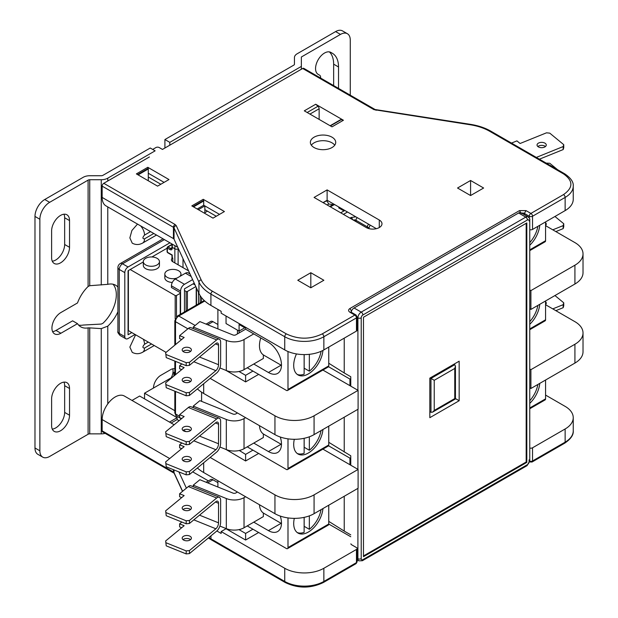 <?xml version="1.0" encoding="UTF-8"?>
<svg xmlns="http://www.w3.org/2000/svg" width="618" height="618" viewBox="0 0 618 618"><rect width="100%" height="100%" fill="white"/><g stroke="black" fill="none" stroke-linecap="round" stroke-linejoin="round"><path stroke-width="0.93" d="M177.088 278.023A8.073 4.658 180 0 1 167.192 277.335A8.073 4.658 180 0 1 164.828 274.044A8.073 4.658 180 0 1 169.811 269.742A8.073 4.658 180 0 1 178.602 270.746A8.073 4.658 180 0 1 180.966 274.044A8.073 4.658 180 0 1 179.792 276.462M172.306 282.457A8.073 4.658 180 0 1 167.192 281.105A8.073 4.658 180 0 1 164.828 277.806L164.828 274.044M157.088 258.324A8.073 4.658 180 0 1 159.452 261.623A8.073 4.658 180 0 1 154.469 265.925A8.073 4.658 180 0 1 145.67 264.913A8.073 4.658 180 0 1 143.306 261.623A8.073 4.658 180 0 1 148.289 257.312A8.073 4.658 180 0 1 157.088 258.324M159.452 261.623L159.452 265.385A8.073 4.658 180 0 1 154.469 269.687A8.073 4.658 180 0 1 145.67 268.675A8.073 4.658 180 0 1 143.306 265.385L143.306 261.623M130.189 269.525L175.18 295.504A0.919 0.533 180 0 0 176.485 295.504L180.232 293.341L180.232 314.392M190.012 273.959L188.22 272.924A5.531 3.198 120 0 0 185.454 273.195L175.342 279.035A5.531 3.198 120 0 0 171.433 285.81L171.433 287.501L180.232 292.584A0.919 0.533 180 0 1 180.502 292.963A0.919 0.533 180 0 1 180.232 293.341M195.821 286.597L187.408 291.457A0.919 0.533 180 0 1 186.103 291.457L184.473 290.514L184.473 288.822L194.253 283.175M195.072 284.96L193.11 283.832M188.598 270.869L172.739 261.715A4.612 2.665 180 0 1 171.387 259.83A4.612 2.665 180 0 1 172.739 257.945L172.739 261.715M128.065 330.375A2.302 1.329 0 0 0 128.389 330.615L166.072 352.36M194.577 283.894L194.577 284.682M180.564 314.207L180.564 291.078A5.531 3.198 -60 0 1 184.473 284.303L175.342 279.035M184.473 311.951L184.473 290.514M198.494 303.855L198.494 292.414M192.607 279.606L184.473 284.303M88.104 434.253L88.104 327.872L89.734 327.888L89.734 433.867A2.302 1.329 0 0 0 88.104 434.253L49.649 456.455A13.835 7.988 120 0 1 42.735 457.142A13.835 7.988 120 0 1 39.869 450.808L39.869 219.266A13.835 7.988 120 0 1 49.649 202.325L88.104 180.124A2.302 1.329 180 0 1 89.734 179.73L89.734 285.709L107.779 284.334A26.744 15.442 -60 0 1 115.682 285.238A26.744 15.442 -60 0 1 117.914 287.053M117.914 311.727A26.744 15.442 -60 0 1 107.779 326.142L101.259 328.614L89.734 327.888M78.563 325.053A26.744 15.442 120 0 0 83.214 325.053L101.259 324.064L102.889 323.314A26.744 15.442 -60 0 0 113.009 284.218M88.104 327.872A26.744 15.442 -60 0 1 80.788 326.852A26.744 15.442 -60 0 1 77.505 323.662L72.615 320.835L56.006 330.421A12.677 7.323 -60 0 1 52.607 331.611M51.611 398.849A12.677 7.323 -60 0 1 60.572 383.322A12.677 7.323 -60 0 1 66.914 382.689A12.677 7.323 -60 0 1 69.54 388.498L69.54 415.226A12.677 7.323 -60 0 1 64.002 427.988A12.677 7.323 -60 0 1 54.237 431.387A12.677 7.323 -60 0 1 51.611 425.578L51.611 398.849M51.611 230.939A12.677 7.323 -60 0 1 60.572 215.404A12.677 7.323 -60 0 1 66.914 214.778A12.677 7.323 -60 0 1 69.54 220.58L69.54 247.316A12.677 7.323 -60 0 1 64.002 260.07A12.677 7.323 -60 0 1 54.237 263.469A12.677 7.323 -60 0 1 51.611 257.667L51.611 230.939M320.595 78.053L320.595 77.327A4.612 2.665 120 0 0 319.645 75.218L318.177 74.376A12.677 7.323 -60 0 1 316.238 64.21A12.677 7.323 -60 0 1 324.52 53.04A12.677 7.323 -60 0 1 330.862 52.414L332.322 53.256L330.862 52.414M172.746 368.807A10.375 5.987 -60 0 1 171.194 377.814M89.734 179.73L101.259 179.73A9.224 5.323 180 0 0 107.779 178.169L155.126 150.838L150.236 148.011L102.889 175.35A2.302 1.329 180 0 1 101.259 175.736L89.734 175.736A9.224 5.323 180 0 0 83.214 177.296L44.759 199.498A13.835 7.988 120 0 0 34.979 216.439L34.979 447.98A13.835 7.988 120 0 0 37.845 454.315L42.735 457.142M350.267 95.187L350.267 40.054A13.835 7.988 120 0 0 347.401 33.727L342.511 30.9A13.835 7.988 120 0 0 335.597 31.588L297.15 53.781A9.224 5.323 180 0 0 294.446 57.551L294.446 64.202A2.302 1.329 180 0 1 293.766 65.145L164.913 139.544L164.913 148.011M153.496 388.027A10.375 5.987 -60 0 1 160.834 375.319L170.614 369.672A10.375 5.987 -60 0 1 174.832 368.776M89.734 433.867L101.259 433.867A9.224 5.323 0 0 0 105.153 433.365M77.505 323.662L60.896 333.249A12.677 7.323 -60 0 1 54.562 333.874A12.677 7.323 -60 0 1 52.615 323.716A12.677 7.323 -60 0 1 60.896 312.538L77.505 302.951A26.744 15.442 -60 0 1 88.104 286.505L88.104 180.124M89.734 285.709L88.104 286.505M169.803 145.191L169.803 142.364L164.913 139.544M169.803 142.364L301.36 66.412L301.36 56.995L340.487 34.407A13.835 7.988 120 0 1 347.401 33.727M151.541 343.979L144.535 348.027A9.224 5.323 -120 0 1 142.619 352.245C139.181 354.137 135.728 354.176 132.244 352.36L129.857 347.084L135.605 334.778M153.805 233.488L144.535 238.842A9.224 5.323 -120 0 1 142.619 243.067C139.181 244.96 135.728 244.998 132.244 243.175L129.857 237.899L131.889 230.514L137.513 224.087M301.36 69.231L301.36 66.412M117.945 267.007L117.914 267.548A4.612 2.665 0 0 1 117.922 267.385A3.051 1.761 -60 0 1 117.945 267.007A3.051 1.761 -60 0 1 119.768 263.855A3.051 1.761 -60 0 1 120.077 263.647A4.612 2.665 60 0 1 120.216 263.554A4.612 2.665 60 0 1 122.526 263.786L164.396 239.606M63.978 382.133A12.677 7.323 -60 0 1 64.651 385.671L64.651 412.407A12.677 7.323 -60 0 1 52.283 429.124M63.978 214.214A12.677 7.323 -60 0 1 64.651 217.76L64.651 244.489A12.677 7.323 -60 0 1 52.283 261.213M294.446 57.551L294.446 64.202M329.371 51.881A29.973 17.304 -60 0 1 333.643 64.156L333.643 85.585M332.322 53.256A29.973 17.304 -60 0 1 338.533 66.976L338.533 88.405M125.763 338.749L120.216 335.543A4.612 2.665 -60 0 1 119.266 333.434A4.612 2.665 180 0 1 117.914 331.549L117.914 267.548A4.612 2.665 0 0 0 119.266 269.433L124.805 272.631L124.805 336.632A4.612 2.665 120 0 0 125.763 338.749A4.612 2.665 120 0 0 128.065 338.517L135.079 334.469M124.805 272.631A4.612 2.665 -60 0 1 128.065 266.984L169.942 242.804M131.819 332.592L128.065 334.755L128.065 270.746L143.306 261.947M151.928 256.972L167.084 248.22M429.827 411.65L430.97 412.306L432.6 412.144L434.23 410.429L434.23 380.309L430.151 377.953M430.97 412.306L430.97 378.425L454.771 364.682L453.952 364.211M454.771 398.564L455.443 398.958L455.443 366.173L454.771 368.452L454.771 398.564L434.23 410.429M454.771 364.682L455.443 366.173M330.383 206.837L333.45 205.068L332.299 204.952L329.703 206.451M339.854 207.602L338.718 207.887L339.313 207.293M183.005 258.71L183.005 267.64M343.979 210.931L338.718 207.887L339.398 207.339M167.354 248.065L168.011 246.937A0.919 0.533 120 0 0 167.548 247.424A0.919 0.533 120 0 0 167.354 248.065L168.011 246.937L170.614 248.444A2.302 1.329 60 0 0 171.765 248.56L171.974 247.88A0.919 0.533 0 0 0 172.244 248.251C172.105 249.765 171.34 250.205 169.965 249.572L167.354 248.065L167.354 252.206L172.244 255.033L172.244 258.285M204.852 212.677L207.463 211.171M178.123 248.081L178.115 264.821M333.125 204.62L328.753 204.017L327.123 204.96M171.974 258.525L171.974 255.188L167.548 252.631L167.084 251.835A0.919 0.533 0 0 0 167.354 252.206L168.011 252.584M314.075 147.54A12.677 7.323 180 0 1 310.367 142.364A12.677 7.323 180 0 1 318.193 135.605A12.677 7.323 180 0 1 332.013 137.188A12.677 7.323 180 0 1 335.721 142.364A12.677 7.323 180 0 1 327.895 149.131A12.677 7.323 180 0 1 314.075 147.54M334.74 145.191A12.677 7.323 0 0 0 332.013 142.835A12.677 7.323 0 0 0 311.348 145.191M565.138 428.969L565.138 442.148A27.663 15.975 0 0 0 573.241 430.854L573.241 417.675A27.663 15.975 0 0 1 565.138 428.969L532.531 447.795A2.302 1.329 180 0 1 529.765 448.011M573.241 417.675A27.663 15.975 0 0 0 565.138 406.381L545.57 395.087M328.529 366.721L349.942 379.081L350.761 378.61M349.942 379.081L349.942 385.671L322.905 370.058M350.761 457.675L349.942 458.147L349.942 464.736L322.905 449.124M529.765 308.776L530.901 309.433L574.918 284.017A27.663 15.975 0 0 0 583.021 272.723L583.021 253.905A27.663 15.975 0 0 0 574.918 242.604L545.57 225.663M529.765 369.016L530.901 369.672L574.918 344.257A27.663 15.975 0 0 0 583.021 332.963A27.663 15.975 0 0 0 574.918 321.669L545.57 304.728M239.313 450.491L245.609 454.385L252.94 450.143M328.529 445.787L349.942 458.147M197.374 388.923A46.111 26.62 0 0 0 203.685 393.473L274.948 434.616A27.663 15.975 0 0 0 314.075 434.616L358.092 409.201L358.092 390.375L349.942 385.671M210.159 457.444L274.948 494.856A27.663 15.975 0 0 0 314.075 494.856L358.092 469.441L349.942 464.736M258.648 453.442L245.609 460.974L226.041 449.487M190.189 430.761L190.189 430.182L190.182 430.769M237.459 412.971L235.883 413.875A2.302 1.329 0 0 1 232.932 414.029L199.861 400.657L193.256 406.111L193.256 407.664M245.609 454.385L245.609 460.974M201.592 392.175L201.592 401.352M529.765 289.958L530.901 290.607L574.918 265.199A27.663 15.975 0 0 0 583.021 253.905M530.901 290.607L530.901 309.433M330.12 125.748L340.479 119.768A2.302 1.329 60 0 1 341.182 119.691L330.406 125.91M315.705 104.249L343.423 120.247L332.013 126.837L304.295 110.838L315.705 104.249L317.946 106.281A2.302 1.329 -120 0 1 319.135 108.776L319.135 119.398M258.648 374.377L245.609 381.909L245.609 375.319L239.089 371.557M245.609 375.319L252.94 371.086M190.189 351.696L190.189 351.117L190.182 351.704M210.159 378.386L274.948 415.79A27.663 15.975 0 0 0 314.075 415.79L358.092 390.375M217.891 324.496L213.001 321.669A4.612 2.665 -120 0 0 210.699 321.437L206.08 324.11M217.891 309.433L217.891 328.884M149.425 156.957L103.778 183.307A2.302 1.329 120 0 0 102.148 186.134L173.434 227.293L173.434 238.587A2.302 1.329 180 0 1 174.037 239.189L198.95 293.403A46.111 26.62 0 0 0 210.916 305.4L221.151 311.317L221.151 313.195L284.736 349.904A27.663 15.975 0 0 0 323.863 349.904L356.462 331.078A2.302 1.329 0 0 0 357.142 330.136L357.142 316.964A2.302 1.329 180 0 1 356.462 317.907A2.302 1.329 -120 0 0 354.832 315.08L349.942 312.252C348.158 311.001 348.158 309.749 349.942 308.49L519.491 210.607L526.011 210.607L530.901 213.426A2.302 1.329 60 0 1 532.531 216.254A2.302 1.329 180 0 1 529.271 216.254A2.302 1.329 -60 0 1 530.901 213.426L563.508 194.6C573.334 187.702 573.334 180.796 563.508 173.897L489.688 131.279C484.11 128.088 477.529 125.894 469.943 124.712L373.96 109.641L302.666 68.482L162.464 149.425L159.205 147.54A2.302 1.329 180 0 0 155.945 147.54L152.685 149.425M529.765 387.841L530.901 388.498L574.918 363.083A27.663 15.975 0 0 0 583.021 351.789L583.021 332.963M530.901 388.498L530.901 369.672M197.374 467.988A46.111 26.62 0 0 0 203.685 472.531L274.948 513.682A27.663 15.975 0 0 0 314.075 513.682L358.092 488.266L358.092 469.441M217.891 482.619L213.001 479.792A4.612 2.665 -120 0 0 210.699 479.568L206.08 482.233M217.891 480.734L217.891 487.007M178.896 471.905L186.389 488.166M171.124 423.029L177.134 419.56L177.134 417.675L139.645 396.03L132.005 400.441M169.494 422.086L177.134 417.675M179.096 420.688L177.134 419.56M102.148 186.134L102.148 197.428A18.447 10.645 120 0 0 105.964 205.871L177.775 247.331M148.281 177.003L160.834 184.249M204.852 209.664L216.261 216.254M148.281 180.765L148.281 168.984A1.383 0.796 -120 0 0 148.173 168.42L147.795 167.308L168.984 179.544L157.575 186.134L136.377 173.897L147.795 167.308M138.084 174.879L148.281 168.984M323.044 202.604L327.123 200.247L376.37 228.683M373.96 109.641A2.302 1.329 -60 0 1 375.111 109.525L303.817 68.366A2.302 1.329 120 0 0 302.666 68.482M103.778 183.307L175.064 224.473L176.261 225.67L201.182 279.884C203.229 284.265 207.015 288.065 212.546 291.287A2.302 1.329 120 0 0 210.916 294.106L210.916 305.4M343.423 120.247L341.182 119.691M327.123 189.896L379.29 220.016A9.224 5.323 180 0 1 381.986 223.778A9.224 5.323 180 0 1 376.292 228.699A9.224 5.323 180 0 1 366.242 227.548L314.075 197.428L327.123 189.896L327.123 200.247M237.459 330.136L237.459 333.905M226.041 370.421L245.609 381.909M212.546 291.287L286.366 333.905C298.316 339.576 310.275 339.576 322.225 333.905A2.302 1.329 60 0 1 323.863 336.725L356.462 317.907L356.462 331.078M226.041 316.022L226.041 323.554L239.089 331.078L244.79 327.787M239.089 332.963L239.089 324.489L245.609 328.258L245.609 327.316M245.609 328.258L246.42 327.787M470.584 195.543L457.536 188.019L470.584 180.487L483.624 188.019L470.584 195.543L470.584 180.487M323.863 280.255L310.815 287.787L297.776 280.255L310.815 272.723L323.863 280.255M203.222 199.313L224.411 211.549L213.001 218.131L191.812 205.902L203.222 199.313L203.608 200.417A1.383 0.796 -120 0 1 203.708 200.989L193.511 206.883M310.815 272.723L310.815 287.787M529.765 229.649A2.302 1.329 0 0 0 532.531 229.432L565.138 210.607A27.663 15.975 0 0 0 573.241 199.313L573.241 186.134C573.643 182.032 570.777 177.914 564.659 173.782L490.839 131.163C484.983 127.818 478.131 125.539 470.29 124.318L375.111 109.525M148.281 173.241L164.094 182.372M204.852 213.426L204.852 205.902L198.332 209.664M197.188 209.008L203.708 205.238L203.708 200.989M237.459 492.028L235.883 492.94A2.302 1.329 0 0 1 232.932 493.087L199.861 479.722L193.256 485.176L193.256 486.729M192.7 471.843L208.39 480.897M216.864 530.97L221.151 533.442L221.151 531.565L226.041 528.738L245.609 540.032L245.609 533.442L252.94 529.209M173.001 376.764L144.535 393.202L174.832 410.7M144.535 393.202L144.535 398.849M174.145 424.767L124.411 396.053A18.447 10.645 120 0 0 110.197 400.997A18.447 10.645 120 0 0 102.148 419.56L102.148 430.854A2.302 1.329 120 0 0 102.627 431.905L173.897 473.056A2.302 1.329 120 0 1 173.419 472.005L173.419 469.688M174.832 371.943L173.874 372.499L174.832 373.048M173.874 372.499L173.874 376.045M247.239 525.918L286.366 548.506A2.302 1.329 -120 0 0 287.517 548.622L328.274 525.091A2.302 1.329 -120 0 0 328.753 524.033L350.761 536.741M239.089 529.68L245.609 533.442M284.736 568.266A27.663 15.975 0 0 0 323.863 568.266L356.462 549.448L356.462 562.619A2.302 1.329 -120 0 1 355.983 563.678L357.142 561.685A2.302 1.329 180 0 1 356.462 562.619L323.863 581.445A27.663 15.975 180 0 1 284.736 581.445L284.736 568.266L221.151 531.565M258.648 532.507L245.609 540.032M356.462 549.448A2.302 1.329 0 0 0 357.142 548.506A2.302 1.329 0 0 0 356.462 547.563L351.572 544.736A2.302 1.329 180 0 1 350.9 543.801M203.708 205.238L219.521 214.369M263.353 513.04L263.353 516.609L244.033 527.764A13.835 7.988 180 0 1 226.319 528.66L219.915 526.072M245.609 496.733L244.033 497.644A13.835 7.988 180 0 1 226.319 498.541L193.256 485.176M294.315 518.355A20.749 11.981 120 0 0 298 533.064A20.749 11.981 120 0 0 308.374 532.036A20.749 11.981 120 0 0 322.951 508.552M253.759 522.148L268.428 530.623A18.447 10.645 -120 0 0 277.652 531.534A18.447 10.645 -120 0 0 280.271 516.076M287.517 548.622A2.302 1.329 -120 0 0 287.996 547.563L287.996 517.907M287.996 547.563L328.753 524.033L328.753 505.207M259.49 504.751A20.749 11.981 120 0 0 263.762 513.295L281.468 523.516M297.212 532.538A20.749 11.981 120 0 0 304.133 532.33L304.133 517.359M304.133 526.358A20.749 11.981 -60 0 0 304.172 526.327L309.348 529.317L309.348 515.868M309.348 529.317A20.749 11.981 120 0 0 321.043 509.657M304.172 526.327L304.172 517.351M190.05 536.262A4.612 2.665 0 0 0 185.021 535.69A4.612 2.665 0 0 0 182.179 538.147A4.612 2.665 0 0 0 183.531 540.032A4.612 2.665 0 0 0 188.552 540.603A4.612 2.665 0 0 0 191.395 538.147A4.612 2.665 0 0 0 190.05 536.262M182.982 539.653A4.612 2.665 180 0 1 190.05 539.275A4.612 2.665 180 0 1 190.591 539.653M190.05 506.142A4.612 2.665 0 0 0 185.021 505.57A4.612 2.665 0 0 0 182.179 508.027A4.612 2.665 0 0 0 183.531 509.912A4.612 2.665 0 0 0 188.552 510.491A4.612 2.665 0 0 0 191.395 508.027A4.612 2.665 0 0 0 190.05 506.142M182.982 509.533A4.612 2.665 180 0 1 190.05 509.155A4.612 2.665 180 0 1 190.591 509.533M216.671 531.14A6.914 3.237 112 0 0 220.634 522.225L220.634 500.387A6.914 3.237 112 0 0 219.259 497.243A6.914 3.237 112 0 0 216.671 498.008L189.448 520.456L189.448 523.461L215.875 501.677A4.612 2.163 -68 0 1 217.606 501.167A4.612 2.163 -68 0 1 218.525 503.261L218.525 522.836A4.612 2.163 -68 0 1 215.875 528.784L189.448 550.568L189.448 553.581L216.671 531.14M166.227 545.848L165.655 540.951L166.227 545.848L186.188 553.913L186.188 550.901L189.448 550.568M181.839 522.04L179.614 523.871L179.614 526.884L181.692 527.726M189.448 553.581L186.188 553.913M166.227 542.836L186.188 550.901M165.655 540.951L184.149 525.702L179.614 523.871M190.189 509.247L190.189 509.819M189.448 523.461L186.188 523.794L186.188 520.789L189.448 520.456M166.227 515.729L165.655 510.831L166.227 515.729L186.188 523.794M219.259 497.243L190.931 485.794A6.914 3.237 112 0 0 188.343 486.559L179.614 493.751L179.614 496.764L181.692 497.606M166.227 512.716L186.188 520.789M165.655 510.831L184.149 495.582L179.614 493.751M294.315 439.29A20.749 11.981 120 0 0 298 453.998A20.749 11.981 120 0 0 308.374 452.971A20.749 11.981 120 0 0 322.951 429.495M253.759 443.091L268.428 451.557A18.447 10.645 -120 0 0 277.652 452.469A18.447 10.645 -120 0 0 280.271 437.011M247.239 446.853L286.366 469.441A2.302 1.329 -120 0 0 287.517 469.556A2.302 1.329 -120 0 0 287.996 468.498L287.996 438.842M287.517 469.556L328.274 446.026A2.302 1.329 -120 0 0 328.753 444.968L328.753 426.142M296.47 353.929A20.749 11.981 120 0 0 298 374.933A20.749 11.981 120 0 0 308.374 373.905A20.749 11.981 120 0 0 322.959 350.406M253.759 364.025L268.428 372.492A18.447 10.645 -120 0 0 277.652 373.411A18.447 10.645 -120 0 0 280.479 358.625A18.447 10.645 -120 0 0 268.428 342.372L245.609 329.201L235.883 334.809A2.302 1.329 0 0 1 232.932 334.964L199.861 321.592L193.256 327.046L193.256 328.606M247.239 367.787L286.366 390.375A2.302 1.329 -120 0 0 287.517 390.491A2.302 1.329 -120 0 0 287.996 389.433L287.996 351.518M287.517 390.491L328.274 366.961A2.302 1.329 -120 0 0 328.753 365.902L328.753 347.084M259.49 425.686A20.749 11.981 120 0 0 263.762 434.23L281.468 444.458M297.212 453.473A20.749 11.981 120 0 0 304.133 453.264L304.133 438.301M304.133 447.293A20.749 11.981 -60 0 0 304.172 447.262L309.348 450.252L309.348 436.802M309.348 450.252A20.749 11.981 120 0 0 321.043 430.591M304.172 447.262L304.172 438.286M260.765 337.946A20.749 11.981 120 0 0 263.762 355.172L281.468 365.392M297.212 374.408A20.749 11.981 120 0 0 304.133 374.199L304.133 354.585M304.133 368.235A20.749 11.981 -60 0 0 304.172 368.204L309.348 371.186L309.348 354.315M309.348 371.186A20.749 11.981 120 0 0 321.082 351.302M304.172 368.204L304.172 354.585M263.353 433.975L263.353 437.544L244.033 448.699A13.835 7.988 180 0 1 226.319 449.595L219.915 447.007M245.609 417.675L244.033 418.579A13.835 7.988 180 0 1 226.319 419.475L193.256 406.111M263.353 354.91L263.353 358.486L244.033 369.641A13.835 7.988 180 0 1 226.319 370.53L219.915 367.942M253.759 333.905L244.033 339.521A13.835 7.988 180 0 1 226.319 340.418L193.256 327.046M190.05 457.204A4.612 2.665 0 0 0 185.021 456.625A4.612 2.665 0 0 0 182.179 459.081A4.612 2.665 0 0 0 183.531 460.966A4.612 2.665 0 0 0 188.552 461.546A4.612 2.665 0 0 0 191.395 459.081A4.612 2.665 0 0 0 190.05 457.204M182.982 460.588A4.612 2.665 180 0 1 190.05 460.217A4.612 2.665 180 0 1 190.591 460.588M190.05 427.084A4.612 2.665 0 0 0 185.021 426.505A4.612 2.665 0 0 0 182.179 428.962A4.612 2.665 0 0 0 183.531 430.846A4.612 2.665 0 0 0 188.552 431.426A4.612 2.665 0 0 0 191.395 428.962A4.612 2.665 0 0 0 190.05 427.084M182.982 430.468A4.612 2.665 180 0 1 190.05 430.097A4.612 2.665 180 0 1 190.591 430.468M216.671 452.075A6.914 3.237 112 0 0 220.634 443.16L220.634 421.321A6.914 3.237 112 0 0 219.259 418.177A6.914 3.237 112 0 0 216.671 418.942L189.448 441.391L189.448 444.404L215.875 422.612A4.612 2.163 -68 0 1 217.606 422.102A4.612 2.163 -68 0 1 218.525 424.195L218.525 443.77A4.612 2.163 -68 0 1 215.875 449.719L189.448 471.511L189.448 474.524L216.671 452.075M166.227 466.783L165.655 461.885L166.227 466.783L186.188 474.856L186.188 471.843L189.448 471.511M181.839 442.975L179.614 444.805L179.614 447.818L181.692 448.66M189.448 474.524L186.188 474.856M166.227 463.77L186.188 471.843M165.655 461.885L184.149 446.644L179.614 444.805M189.448 444.404L186.188 444.736L186.188 441.723L189.448 441.391M166.227 436.663L165.655 431.773L166.227 436.663L186.188 444.736M219.259 418.177L190.931 406.729A6.914 3.237 112 0 0 188.343 407.494L179.614 414.693L179.614 417.698L181.692 418.54M166.227 433.651L186.188 441.723M165.655 431.773L184.149 416.524L179.614 414.693M190.05 378.139A4.612 2.665 0 0 0 185.021 377.559A4.612 2.665 0 0 0 182.179 380.024A4.612 2.665 0 0 0 183.531 381.901A4.612 2.665 0 0 0 188.552 382.48A4.612 2.665 0 0 0 191.395 380.024A4.612 2.665 0 0 0 190.05 378.139M182.982 381.53A4.612 2.665 180 0 1 190.05 381.151A4.612 2.665 180 0 1 190.591 381.53M190.05 348.019A4.612 2.665 0 0 0 185.021 347.44A4.612 2.665 0 0 0 182.179 349.904A4.612 2.665 0 0 0 183.531 351.781A4.612 2.665 0 0 0 188.552 352.36A4.612 2.665 0 0 0 191.395 349.904A4.612 2.665 0 0 0 190.05 348.019M182.982 351.41A4.612 2.665 180 0 1 190.05 351.032A4.612 2.665 180 0 1 190.591 351.41M216.671 373.017A6.914 3.237 112 0 0 220.634 364.095L220.634 342.256A6.914 3.237 112 0 0 219.259 339.12A6.914 3.237 112 0 0 216.671 339.885L189.448 362.326L189.448 365.338L215.875 343.546A4.612 2.163 -68 0 1 217.606 343.036A4.612 2.163 -68 0 1 218.525 345.13L218.525 364.713A4.612 2.163 -68 0 1 215.875 370.653L189.448 392.445L189.448 395.458L216.671 373.017M166.227 387.718L165.655 382.828L166.227 387.718L186.188 395.79L186.188 392.778L189.448 392.445M181.839 363.909L179.614 365.748L179.614 368.761L181.692 369.603M189.448 395.458L186.188 395.79M166.227 384.713L186.188 392.778M165.655 382.828L184.149 367.579L179.614 365.748M189.448 365.338L186.188 365.671L186.188 362.658L189.448 362.326M166.227 357.606L165.655 352.708L166.227 357.606L186.188 365.671M219.259 339.12L190.931 327.664A6.914 3.237 112 0 0 188.343 328.428L179.614 335.628L179.614 338.641L181.692 339.483M166.227 354.593L186.188 362.658M165.655 352.708L184.149 337.459L179.614 335.628M545.57 301.746A4.612 2.665 180 0 1 546.266 303.144A4.612 2.665 180 0 1 545.57 304.55M552.778 308.884L563.176 304.682L563.176 307.694L555.845 310.661M563.176 307.694L563.747 305.81L563.747 302.805L563.176 304.682M554.956 295.551L563.747 302.805M539.777 383.376A20.749 11.981 -60 0 1 529.765 403.369M529.765 408.753L545.099 399.908A2.302 1.329 -120 0 0 545.57 398.849L545.57 380.024M537.869 384.473A20.749 11.981 -60 0 1 529.765 400.742M537.869 305.408A20.749 11.981 -60 0 1 529.765 321.677M539.777 304.311A20.749 11.981 -60 0 1 529.765 324.303M529.765 329.695L545.099 320.842A2.302 1.329 -120 0 0 545.57 319.784L545.57 300.966M545.57 222.681A4.612 2.665 180 0 1 546.266 224.087A4.612 2.665 180 0 1 545.57 225.485M552.778 229.826L563.176 225.624L563.176 228.629L555.845 231.595M563.176 228.629L563.747 226.752L563.747 223.739L563.176 225.624M554.956 216.485L563.747 223.739M544.914 143.137A4.612 2.665 180 0 1 546.266 145.021A4.612 2.665 180 0 1 543.423 147.478A4.612 2.665 180 0 1 538.394 146.906A4.612 2.665 180 0 1 537.042 145.021A4.612 2.665 180 0 1 539.893 142.565A4.612 2.665 180 0 1 544.914 143.137M545.455 146.528A4.612 2.665 0 0 0 544.914 146.149A4.612 2.665 0 0 0 537.853 146.528M546.142 163.09L549.773 163.268L557.544 169.672M536.316 157.42L563.176 146.559L563.176 149.571L539.383 159.189M563.176 149.571L563.747 147.687L563.747 144.674L563.176 146.559M511.48 143.082L516.926 140.881L520.101 143.492L546.513 132.816L549.773 133.148L563.747 144.674M539.777 225.246A20.749 11.981 -60 0 1 529.765 245.238M529.765 250.63L545.099 241.777A2.302 1.329 -120 0 0 545.57 240.726L545.57 221.901M537.869 226.35A20.749 11.981 -60 0 1 529.765 242.611M328.753 363.245L344.234 372.963L344.234 338.139M344.234 372.963L350.761 376.733L350.761 386.142M328.753 521.376L344.234 531.094L344.234 496.269M344.234 531.094L350.761 534.856M459.166 361.198L459.166 400.734L429.827 417.675L429.827 378.139L459.166 361.198M455.443 398.579L459.166 400.734M357.907 390.267L357.907 317.853A4.681 2.704 -60 0 1 361.221 312.113L525.771 217.111A4.681 2.704 -60 0 1 528.112 216.879L520.966 212.754A4.681 2.704 120 0 0 518.626 212.986L354.068 307.988A4.681 2.704 120 0 0 351.178 311.619M328.753 442.31L350.761 455.79L350.761 465.207M344.234 452.028L344.234 417.204M526.822 462.38L526.822 222.936L363.477 317.243L363.477 556.694L526.822 462.38L526.173 462.009L526.173 223.314M363.477 555.937L526.173 462.009M196.207 305.168L196.207 287.447M187.408 291.457L187.408 310.251M180.564 291.078L171.433 285.81M128.389 270.56L128.389 330.615M175.18 318.896L175.18 295.504M185.454 273.195L191.186 276.509M186.103 291.457L186.103 311.009M176.485 316.802L176.485 295.504M201.429 297.451L201.429 302.156M200.124 302.913L200.124 295.582M49.649 202.325L44.759 199.498M335.597 31.588L340.487 34.407M107.779 326.142L107.779 403.909M107.779 178.169L107.779 180.997M107.779 206.922L107.779 284.334M101.259 433.867L101.259 328.614M101.259 284.983L101.259 179.73M143.345 339.243A9.224 5.323 60 0 1 144.535 344.257L148.281 342.094M144.535 348.027L144.411 348.089C142.387 347.919 142.426 346.644 144.535 344.257M140.541 225.833A9.224 5.323 60 0 1 144.535 235.079L150.545 231.611M144.535 238.842L144.411 238.903C142.387 238.733 142.426 237.459 144.535 235.079M120.216 335.543C118.177 333.365 117.412 332.028 117.914 331.549A4.612 2.665 180 0 1 117.922 331.387M124.805 336.632L119.266 333.434L119.266 269.433A4.612 2.665 -60 0 1 122.526 263.786L128.065 266.984M64.651 412.407L69.54 415.226M69.54 388.498L64.651 385.671M64.651 244.489L69.54 247.316M69.54 220.58L64.651 217.76M39.869 450.808L34.979 447.98M39.869 219.266L34.979 216.439M56.006 330.421L60.896 333.249M338.533 66.976L333.643 64.156M328.753 204.017L327.123 201.19L325.964 201.082L327.416 200.425M343.423 214.369L347.501 212.013M344.89 210.514A9.224 5.323 -120 0 0 344.187 210.808L344.852 210.491M349.942 218.131L351.086 217.474L355.86 216.841M370.112 225.076L369.016 227.826L368.081 228.366M352.639 219.691A2.302 1.329 -120 0 0 351.086 217.474M369.016 227.826A2.302 1.329 -120 0 0 367.864 227.718L367.27 228.057M368.722 224.264A2.302 1.329 120 0 0 367.386 226.891A2.302 1.329 180 0 1 368.027 227.609M357.304 217.683A2.302 1.329 120 0 0 355.976 220.302L367.386 226.891L367.386 227.988M353.28 220.062A2.302 1.329 180 0 1 355.976 220.302L355.976 221.615M434.23 380.309L454.771 368.452M175.504 391.472L175.504 413.913L179.614 416.277M187.88 328.815L175.504 321.669L175.504 344.581M175.504 361.352L175.504 374.701M204.767 301.012L178.764 316.022L195.149 325.477M332.53 204.867A2.302 0.981 70.5 0 1 332.677 204.782A2.302 0.981 70.5 0 1 333.45 205.068L334.701 204.628M181.337 418.834L176.462 416.022A4.612 2.665 -60 0 1 175.504 413.913L174.832 412.971L174.832 391.202M174.832 345.138L174.832 320.727L175.504 321.669A4.612 2.665 -60 0 1 178.764 316.022L177.613 315.906L204.249 300.533M169.965 249.572A0.919 0.533 120 0 1 170.614 248.444L171.974 247.656M172.244 248.251L172.244 247.316A0.919 0.533 180 0 1 171.974 246.937L172.09 244.048M174.855 262.936L174.855 248.822L172.244 247.316A36.887 21.298 -60 0 1 172.376 244.21M172.051 244.604L168.011 246.937M178.115 248.822A2.302 1.329 180 0 1 174.855 248.822A36.887 21.298 -60 0 1 174.987 245.717M574.918 265.199L574.918 284.017M319.135 108.776L309.927 114.091M307.177 112.499L317.946 106.281M314.075 415.79L314.075 434.616M274.948 434.616L274.948 415.79M203.685 383.724L203.685 393.473M213.001 321.669L207.663 324.751M175.064 224.473A2.302 1.329 120 0 0 173.434 227.293A2.302 1.329 180 0 1 174.037 227.895L174.037 239.189M176.261 225.67A2.302 1.823 155.3 0 0 174.037 227.895L198.95 282.109L198.95 293.403M574.918 344.257L574.918 363.083M203.685 462.782L203.685 472.531M274.948 494.856L274.948 513.682M314.075 494.856L314.075 513.682M213.001 479.792L207.663 482.874M182.619 491.279L174.013 472.6A2.302 1.329 0 0 0 173.419 472.005L102.148 430.854M174.013 469.935L174.013 472.6A2.302 1.823 155.3 0 0 174.152 473.226L182.503 491.372M173.434 238.587L102.148 197.428M137.536 174.562L148.173 168.42M376.038 110.328A2.302 0.479 -81.3 0 1 376.385 109.934M469.943 124.712A2.302 0.479 -81.3 0 1 470.29 124.318M489.688 131.279A2.302 1.329 -60 0 1 490.839 131.163M563.508 173.897A2.302 1.329 -60 0 1 564.659 173.782M563.508 194.6A2.302 1.329 60 0 1 565.138 197.428A27.663 15.975 0 0 0 573.241 186.134M532.531 229.432L532.531 216.254L565.138 197.428L565.138 210.607M526.011 210.607L524.381 213.426L524.381 214.724M529.271 218.046L529.271 216.254L524.381 213.426A2.302 1.329 180 0 0 521.708 213.179M519.491 210.607L521.121 213.426M349.942 308.49L351.572 311.317A2.302 1.329 180 0 0 350.931 312.036M349.942 312.252L350.9 312.252M322.225 333.905L354.832 315.08A2.302 1.329 -60 0 1 355.983 314.964L351.094 312.144M201.182 279.884A2.302 1.823 155.3 0 0 198.95 282.109A46.111 26.62 0 0 0 210.916 294.106L284.736 336.725A27.663 15.975 0 0 0 323.863 336.725L323.863 349.904M379.29 227.548L379.29 220.016M286.366 333.905A2.302 1.329 120 0 0 284.736 336.725L284.736 349.904M192.963 206.566L203.608 200.417M573.241 430.854C573.643 434.956 570.777 439.074 564.659 443.206A2.302 1.329 60 0 0 565.138 442.148L532.531 460.974A2.302 1.329 180 0 1 529.75 461.183M529.75 462.025A2.302 1.329 -60 0 1 529.634 461.947L532.052 462.025A2.302 1.329 60 0 0 532.531 460.974L532.531 447.795M210.962 535.845L210.962 538.857A46.111 26.62 180 0 1 208.876 537.567M323.863 568.266L323.863 581.445A2.302 1.329 60 0 1 323.384 582.504C310.661 588.599 297.938 588.599 285.207 582.504A2.302 1.329 120 0 1 284.736 581.445L210.962 538.857A2.302 1.329 120 0 0 211.441 539.908L208.39 537.969M169.695 458.556L102.148 419.56M244.033 497.644L244.033 527.764M226.319 498.541L226.319 528.66M281.105 523.307L268.428 530.623M193.813 519.862L215.875 528.784M199.521 515.157L218.525 522.836M215.458 502.025L218.525 503.261M188.343 486.559L216.671 498.008M281.105 444.242L268.428 451.557M328.753 444.968L287.996 468.498M281.105 365.176L268.428 372.492M328.753 365.902L287.996 389.433M244.033 418.579L244.033 448.699M226.319 419.475L226.319 449.595M244.033 339.521L244.033 369.641M226.319 340.418L226.319 370.53M193.813 440.804L215.875 449.719M199.521 436.092L218.525 443.77M215.458 422.959L218.525 424.195M188.343 407.494L216.671 418.942M193.813 361.739L215.875 370.653M199.521 357.034L218.525 364.713M215.458 343.894L218.525 345.13M188.343 328.428L216.671 339.885M529.765 407.973L545.57 398.849M529.765 328.915L545.57 319.784M529.765 249.85L545.57 240.726M357.142 559.831L358.873 560.835A4.681 2.704 -60 0 1 357.907 558.687L357.907 488.375M357.142 558.247L357.907 558.687A2.341 1.352 180 0 0 361.221 558.687A2.341 1.352 120 0 0 362.874 559.645L527.424 464.643A2.341 1.352 120 0 0 529.085 461.77L529.085 459.862M357.907 469.332L357.907 409.309M357.142 317.413L357.907 317.853A2.341 1.352 180 0 0 361.221 317.853L361.221 558.687M354.068 307.988L361.221 312.113A2.341 1.352 -120 0 1 362.874 314.987A2.341 1.352 120 0 0 361.221 317.853M518.626 212.986L525.771 217.111A2.341 1.352 -120 0 1 527.424 219.985L362.874 314.987M529.085 461.77A2.341 1.352 180 0 0 529.765 460.819L529.765 219.985A2.341 1.352 180 0 1 529.085 220.943A2.341 1.352 120 0 0 527.424 219.985M529.765 460.819L526.938 465.717A2.341 1.352 -120 0 0 527.424 464.643M358.873 560.835L362.387 560.719A2.341 1.352 -120 0 0 362.874 559.645M180.966 274.044L180.966 275.782M196.478 305.014L196.478 288.034M180.502 292.963L180.502 314.238M142.619 352.245L154.245 345.539M142.619 243.067L156.501 235.049M119.768 263.855L163.052 238.826M340.719 212.808L344.187 210.808M432.6 412.144L455.443 398.958M332.299 204.952L334.091 204.28M171.974 247.88L171.974 246.937M325.964 201.082L323.183 202.689M167.084 251.827L167.084 247.687L167.548 246.891L172.074 244.28M174.832 320.727L177.613 315.906M174.832 375.257L174.832 361.082M176.462 416.022L174.832 412.971M357.142 316.964L355.983 314.964M285.207 582.504L211.441 539.908M564.659 443.206L532.052 462.025M185.948 431.58L183.446 430.143M355.983 563.678L323.384 582.504M357.142 561.685L357.142 548.506M529.765 219.985C530.113 219.297 529.556 218.262 528.112 216.879M362.387 560.719L526.938 465.717"/></g></svg>
